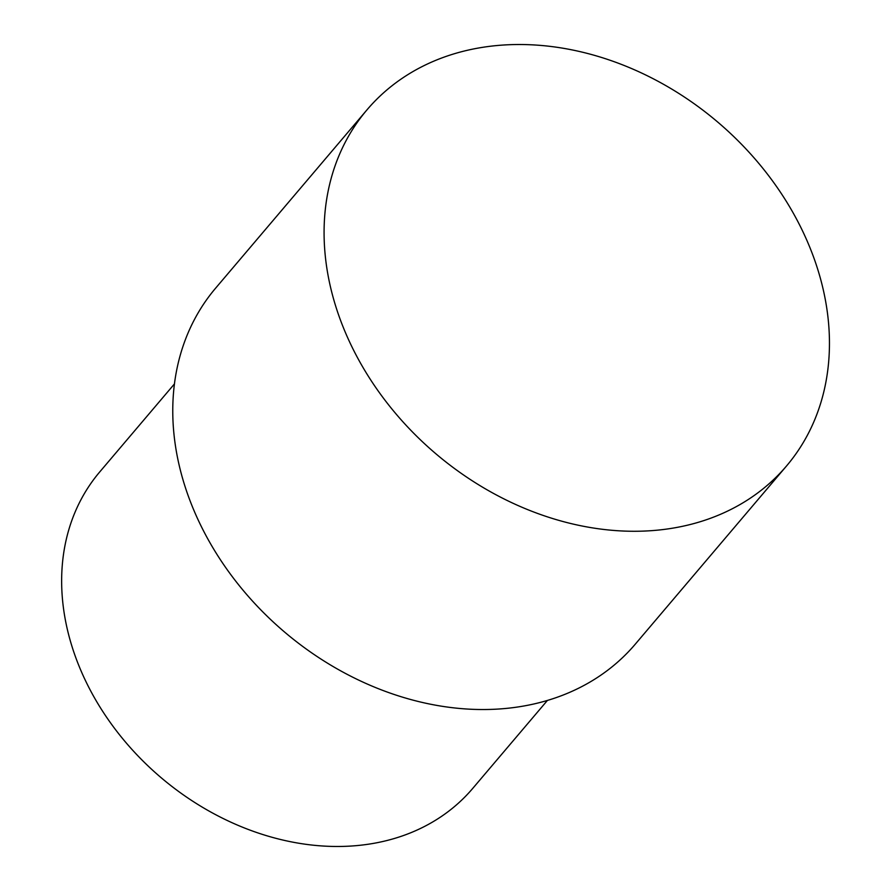 <?xml version="1.0" encoding="UTF-8"?>
<svg xmlns="http://www.w3.org/2000/svg" width="891" height="891" viewBox="0 0 891 891"><rect width="100%" height="100%" fill="white"/><g stroke="black" fill="none" stroke-linecap="round" stroke-linejoin="round"><path stroke-width="1.34" d="M366.992 109.838L215.689 288.083A275.163 217.649 40.3 0 0 243.031 590.198A275.163 217.649 40.3 0 0 557.265 697.23A275.163 217.649 40.3 0 0 635.238 644.215L786.541 465.96A275.163 217.649 40.3 0 0 759.188 163.855A275.163 217.649 40.3 0 0 444.954 56.812A275.163 217.649 40.3 0 0 366.992 109.838A275.163 217.649 40.3 0 0 394.345 411.943A275.163 217.649 40.3 0 0 708.568 518.974A275.163 217.649 40.3 0 0 786.541 465.96M174.469 383.887L99.792 471.862A244.579 193.47 40.3 0 0 124.105 740.41A244.579 193.47 40.3 0 0 403.423 835.546A244.579 193.47 40.3 0 0 472.72 788.424L547.397 700.449"/></g></svg>

